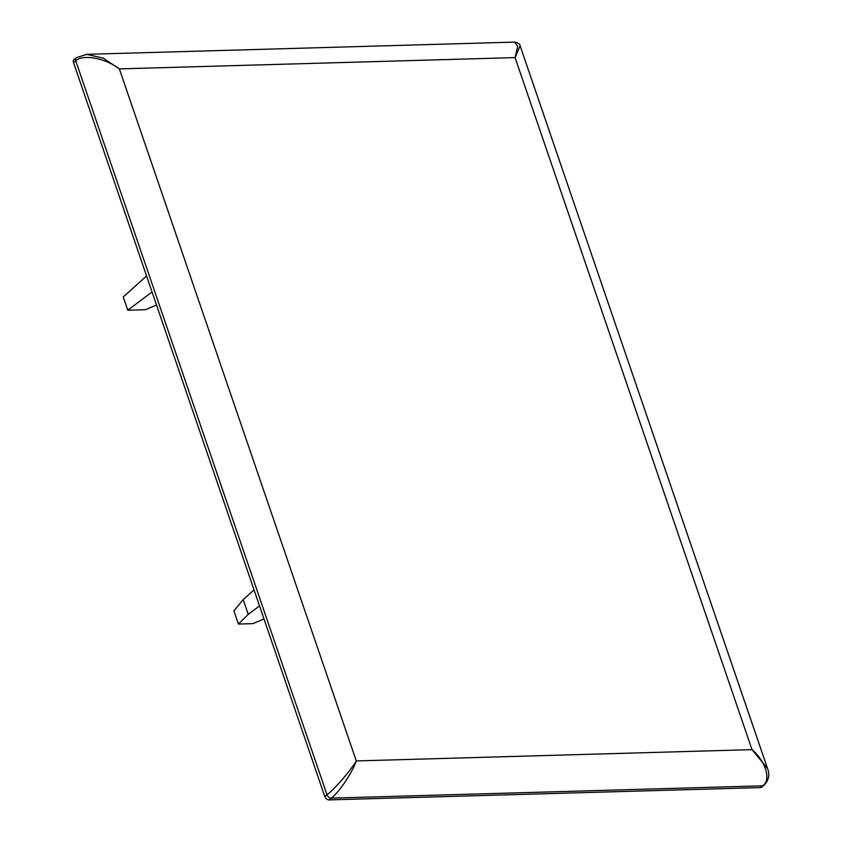 <?xml version="1.0" encoding="UTF-8"?>
<svg xmlns="http://www.w3.org/2000/svg" width="842" height="842" viewBox="0 0 842 842"><rect width="100%" height="100%" fill="white"/><g stroke="black" fill="none" stroke-linecap="round" stroke-linejoin="round"><path stroke-width="1.26" d="M86.579 54.33L103.208 58.151L119.354 68.897C105.408 57.993 82.569 53.993 75.748 60.845L327.012 794.743C334.337 789.354 349.746 771.651 356.292 760.936C351.903 773.409 338.663 792.88 331.18 798.142L762.61 785.828C771.335 780.534 766.073 761.589 752.011 749.643L767.546 768.493M767.483 768.304L520.114 45.805L515.072 57.603L517.735 46.321L514.778 42.1L86.863 54.32L76.306 57.698A3.905 2.684 51.8 0 0 75.748 60.845L73.517 62.603L324.78 796.5L327.012 794.743A3.905 2.684 51.8 0 0 331.18 798.142L328.959 799.9L760.389 787.586L762.61 785.828A3.905 2.684 51.8 0 0 763.831 785.418L761.61 787.165A3.905 2.684 -128.2 0 1 760.389 787.586M328.959 799.9A3.905 2.684 -128.2 0 1 324.78 796.5M73.517 62.603A3.905 2.684 -128.2 0 1 74.075 59.445L76.306 57.698M146.571 275.976L123.227 296.963L127.763 310.224L152.044 291.974M254.052 589.905L243.201 599.651L248.243 614.376L259.525 605.903M248.243 614.376L238.412 624.059L252.884 623.648L263.999 618.965M127.763 310.224L145.403 309.719L156.517 305.036M238.412 624.059L233.876 610.797L243.201 599.651M515.072 57.603L752.011 749.643L356.292 760.936L119.354 68.897L515.072 57.603M767.483 768.293C769.998 774.84 768.788 780.545 763.831 785.418M514.778 42.1C518.43 43.005 520.209 44.247 520.114 45.805L520.114 45.805"/></g></svg>
